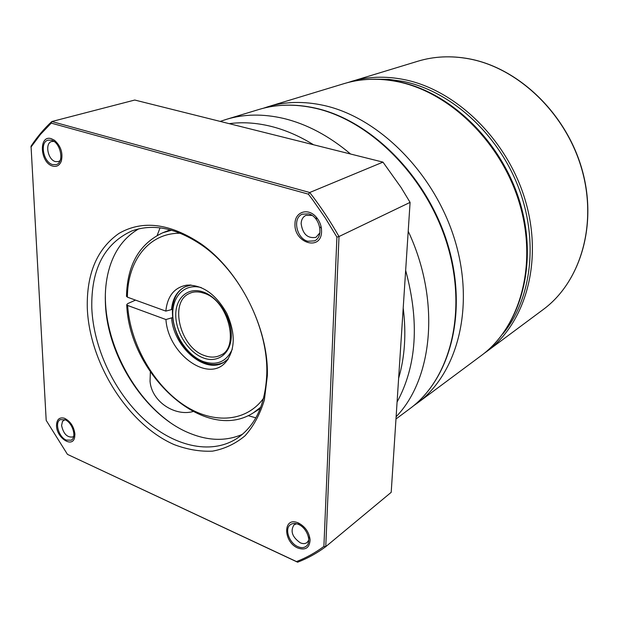 <?xml version="1.0" encoding="UTF-8"?>
<svg xmlns="http://www.w3.org/2000/svg" width="619" height="619" viewBox="0 0 619 619"><rect width="100%" height="100%" fill="white"/><g stroke="black" fill="none" stroke-linecap="round" stroke-linejoin="round"><path stroke-width="0.93" d="M172.361 317.632L165.938 319.543L127.622 305.453L126.733 304.765L127.584 303.666L135.522 300.107M171.602 318.004C173.614 346.919 204.618 374.131 223.49 362.541L228.318 358.834M191.116 285.057L185.267 286.736C177.196 290.775 172.608 298.397 171.502 309.593L165.822 311.109C167.447 295.99 174.434 287.34 186.776 285.158C202.521 284.763 215.861 294.157 226.794 313.338C235.715 333.533 235.336 349.836 225.656 362.262C207.907 383.176 168.035 353.689 165.938 319.543M172.322 309.198L171.502 309.593M126.5 296.153L127.406 297.166L165.822 311.109M67.456 454.361L297.631 562.199C307.581 558.384 316.951 553.208 325.756 546.662L391.2 492.322L410.088 202.382L401.042 187.441L382.968 162.124L134.764 100.038L51.826 121.533C44.003 128.798 37.078 137.016 31.043 146.185L46.193 420.386L67.456 454.361L296.501 561.58C306.181 557.827 315.319 552.775 323.899 546.415L336.914 237.092L325.354 218.074L312.781 199.96L308.386 194.149L51.222 123.119L40.444 134.447L30.95 147.144M323.899 546.415L325.756 546.662L339.011 236.535C330.19 220.983 320.441 206.305 309.74 192.501L308.386 194.149M410.088 202.382L339.011 236.535L336.914 237.092M382.968 162.124L309.74 192.501L51.826 121.533L51.222 123.119M297.631 562.199L296.501 561.58M87.302 308.216C86.467 273.73 97.044 248.784 119.034 233.371C142.625 219.83 169.877 223.258 200.773 243.662C239.568 270.549 268.793 328.503 267.346 375.687L264.359 400.006C260.034 414.312 253.581 426.251 245.008 435.822C235.429 443.808 224.596 448.914 212.495 451.15C199.968 451.715 187.155 449.518 174.063 444.566C127.947 424.441 89.461 363.291 87.302 308.216M52.677 166.078C39.98 162.936 38.44 134.455 51.331 138.695L54.457 140.242C60.91 146.069 63.184 153.079 61.281 161.257C59.532 165.466 56.662 167.076 52.677 166.078M74.922 434.167L74.62 437.532C72.4 448.264 56.662 437.927 56.515 425.802C56.623 419.496 59.262 416.982 64.438 418.251C70.411 421.214 73.909 426.522 74.922 434.167M298.544 523.032C305.306 526.684 309.16 532.301 310.096 539.869C309.577 547.923 305.453 550.624 297.731 547.977C283.401 542.043 282.775 517.167 297.244 522.521L298.544 523.032M294.992 223.753C294.876 211.837 308.022 207.442 316.139 217.006C319.079 220.341 320.843 224.217 321.431 228.62L321.555 231.545C321.346 251.538 293.731 243.089 294.992 223.753M266.774 373.969C265.458 404.609 255.353 426.205 236.466 438.747C210.236 455.313 172.84 445.997 143.306 418.568C113.757 391.015 93.43 347.499 91.798 308.045C91.016 269.327 104.317 243.646 131.708 230.995C153.172 223.219 176.686 228.04 202.251 245.449C239.878 271.548 268.174 327.66 266.789 373.435L266.774 373.969M242.424 434.329C226.438 441.27 209.083 440.999 190.358 433.509C145.14 415.844 106.569 355.507 105.369 302.103C105.006 291.139 106.05 280.833 108.511 271.184C113.617 251.67 123.723 237.557 138.803 228.829M169.614 422.112C133.348 396.206 106.669 345.518 105.408 300.316L105.338 294.629M157.211 235.359L160.05 227.846M192.888 411.581C175.432 416.455 151.926 402.304 150.046 381.443L150.355 372.019M248.118 415.651L255.848 417.833M60.136 160.553L58.279 161.644L55.416 161.59C47.74 159.803 44.607 142.95 51.725 141.503L53.923 141.434M73.707 436.287L72.818 436.975C67.177 437.679 63.432 433.857 61.59 425.501L62.488 421.377L64.956 419.705M308.773 540.17L307.14 542.468C305.275 543.869 302.97 543.969 300.215 542.77C292.16 537.006 290.11 531.009 294.056 524.796L296.617 523.759M319.907 232.821L315.938 237.348C307.612 238.686 302.668 234.106 301.128 223.606C301.352 219.583 302.954 216.843 305.925 215.389L311.961 215.389M52.6 164.569L56.089 164.631C64.624 162.82 60.739 142.285 51.4 140.227L48.12 140.157C39.477 141.906 43.291 162.379 52.6 164.569M66.163 440.055L71.162 440.194C76.98 437.618 72.624 422.707 65.165 419.798L60.314 419.651C54.426 422.197 58.704 437.045 66.163 440.055M297.778 546.608C301.128 548.07 303.937 547.947 306.196 546.244C312.077 542.105 307.07 527.86 298.505 524.425C295.248 523.047 292.516 523.156 290.303 524.757C284.307 528.827 289.189 543.041 297.778 546.608M307.744 241.248L314.467 240.876C324.302 237.031 319.922 216.457 308.633 213.872L302.289 214.182C292.222 217.873 296.439 238.485 307.744 241.248M350.818 81.576C367.585 76.493 385.428 75.843 404.354 79.627C456.365 90.034 507.696 140.072 525.415 200.804C543.281 261.543 525.539 323.126 486.882 351.414L543.165 309.57C580.289 282.357 597.792 224.968 581.783 169.18C565.905 113.393 518.25 67.928 468.985 58.836C451.05 55.532 434.035 56.321 417.926 61.204L347.46 82.667M374.348 79.17L388.732 79.356L403.41 81.46C450.431 91.055 497.312 132.907 518.18 186.613C539.064 240.342 531.682 299.279 502.806 333.935M263.408 108.232L267.849 106.77C285.266 101.485 303.983 101.052 324.016 105.47C379.052 117.625 434.793 173.482 454.919 240.365C475.206 307.256 457.48 373.822 417.291 403.155L481.187 355.646C519.983 327.258 537.741 265.265 519.681 204.022C501.769 142.788 450.075 92.277 397.8 81.731C378.774 77.901 360.854 78.536 344.032 83.635C361.148 78.466 379.292 77.808 398.458 81.662M395.982 418.993L409.809 408.71C450.145 379.285 467.84 312.2 447.289 244.644C426.901 177.096 370.696 120.612 315.35 108.263C295.217 103.76 276.407 104.17 258.928 109.478C276.616 104.124 295.572 103.698 315.798 108.209M220.209 121.409L226.376 119.359C244.056 113.989 263.152 113.687 283.672 118.453C306.8 124.048 329.099 135.901 350.586 154.023M229.192 123.661C242.377 121.904 256.173 122.771 270.573 126.253C284.995 129.804 299.302 135.971 313.516 144.745M405.654 270.418C419.581 321.857 416.726 365.736 397.081 402.048M408.207 231.243C440.604 299.96 433.207 378.511 396.129 416.749M403.209 308.014C406.389 333.579 404.865 357.001 398.628 378.279M201.307 287.618C184.919 283.03 171.974 296.145 172.771 315.257C173.351 334.306 187.193 355.438 203.179 361.488C216.751 365.961 226.469 361.844 232.318 349.116M203.171 357.875C188.501 352.366 175.866 332.689 175.757 315.334C175.44 297.901 188.014 286.659 203.071 291.944C218.128 296.958 231.607 317.671 231.32 335.521C231.258 353.441 217.834 363.639 203.171 357.875M204.409 355.538C179.951 347.607 168.755 301.67 189.662 293.375C193.615 291.495 198.258 291.402 203.581 293.097C228.496 299.774 239.886 347.87 220.766 355.066C215.892 357.604 210.437 357.767 204.409 355.538M127.622 305.453C130.067 342.423 151.934 382.38 181.313 403.302C210.63 424.232 245.256 423.404 263.601 398.226M180.431 233.27C148.955 232.636 127.444 260.761 127.406 297.166M170.202 229.827L162.735 232.775L171.61 230.214M260.816 407.132L253.481 412.741C204.641 444.488 129.147 374.433 126.733 304.765M469.132 58.813C451.158 55.509 434.097 56.306 417.926 61.204M469.171 58.828C518.529 67.966 566.076 113.378 581.93 169.088C597.9 224.782 580.429 282.225 543.165 309.57M484.012 353.472L486.882 351.414M267.849 106.77L344.032 83.635M413.477 405.847L417.291 403.155M398.698 81.708C451.352 92.471 502.551 142.741 520.331 203.597C538.221 264.414 520.672 326.639 481.187 355.646M226.376 119.359L258.928 109.478M316 108.255C371.586 120.767 427.458 177.08 447.746 244.358C468.157 311.605 450.632 378.82 409.809 408.71M185.901 286.458C160.259 297.847 174.032 352.505 203.605 362.51C210.994 365.326 217.818 365.218 224.093 362.192M190.621 285.034L186.776 285.158M228.047 359.252L225.656 362.262M162.735 232.775C139.267 243.824 127.189 265.048 126.493 296.439M260.289 408.494L253.481 412.741M202.251 245.449L200.773 243.662M266.789 373.435L267.346 375.687M56.731 142.695L54.457 140.242M61.722 158.046L61.281 161.257M66.179 419.264L64.438 418.251M74.86 434.081L74.62 437.532M299.31 523.79L297.244 522.521M309.268 536.812L310.096 539.869M316.618 218.677L316.139 217.006M320.487 227.15L321.431 228.62"/></g></svg>
